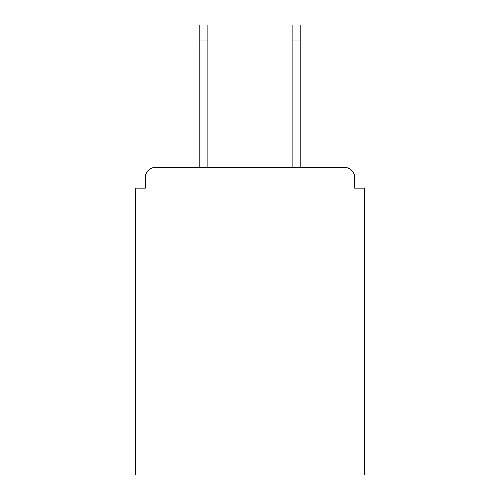 <?xml version="1.0" encoding="UTF-8"?>
<svg xmlns="http://www.w3.org/2000/svg" width="500" height="500" viewBox="0 0 500 500"><rect width="100%" height="100%" fill="white"/><g stroke="black" fill="none" stroke-linecap="round" stroke-linejoin="round"><path stroke-width="0.75" d="M354.644 188.15L354.644 177.45L354.644 188.15L364.675 188.15L364.675 475L135.325 475L135.325 188.15L145.356 188.15L145.356 177.45L145.356 188.15M199.181 40.044L199.181 25L207.875 25L207.875 40.044L199.181 40.044L199.181 167.425L344.613 167.425L300.819 167.425L300.819 40.044L292.125 40.044L292.125 25L300.819 25L300.819 40.044M199.181 167.425L155.387 167.425A10.031 10.031 0 0 0 145.356 177.45M354.644 177.45A10.031 10.031 0 0 0 344.613 167.425L300.819 167.425M292.125 167.425L207.875 167.425L292.125 167.425L207.875 167.425L292.125 167.425L292.125 40.044M207.875 40.044L207.875 167.425"/></g></svg>
